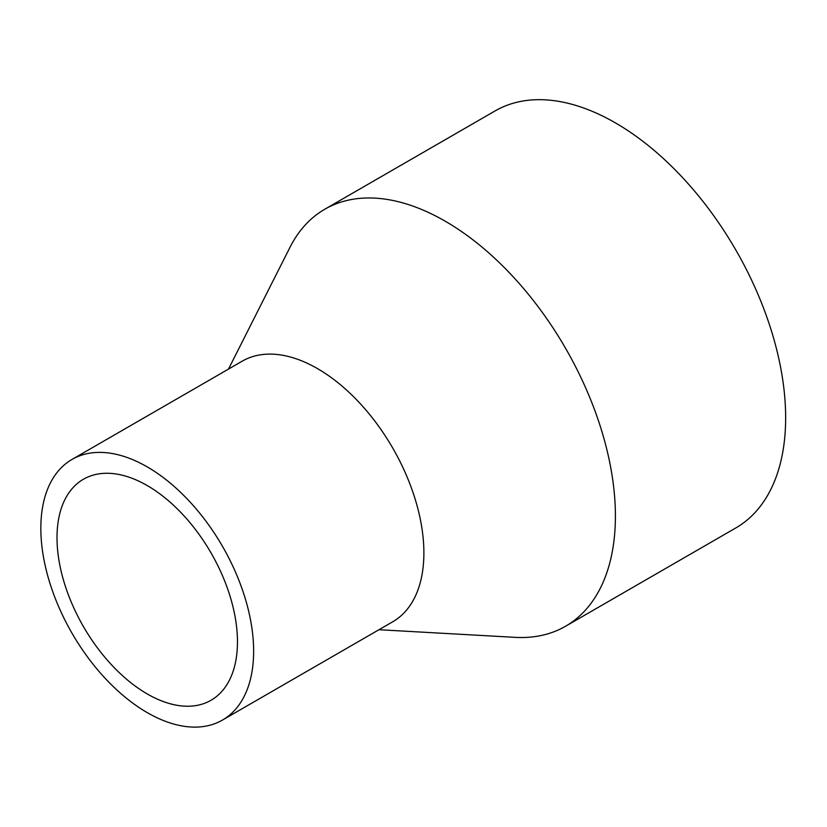 <?xml version="1.0" encoding="UTF-8"?>
<svg xmlns="http://www.w3.org/2000/svg" width="827" height="827" viewBox="0 0 827 827"><rect width="100%" height="100%" fill="white"/><g stroke="black" fill="none" stroke-linecap="round" stroke-linejoin="round"><path stroke-width="1.24" d="M378.973 629.719L515.211 637.359A240.76 139.008 -120 0 0 565.544 626.256L735.782 527.967A240.76 139.008 -120 0 0 735.792 249.961A240.76 139.008 -120 0 0 495.032 110.952L324.784 209.241A240.76 139.008 -120 0 0 289.998 247.283L228.5 369.08M565.544 626.256A240.76 139.008 -120 0 0 565.544 348.25A240.76 139.008 -120 0 0 324.784 209.241M147.237 693.936A127.606 73.675 -120 0 0 211.04 700.262A127.606 73.675 -120 0 0 211.04 552.922A127.606 73.675 -120 0 0 83.434 479.247A127.606 73.675 -120 0 0 63.875 581.495A127.606 73.675 -120 0 0 147.237 693.936M147.237 712.616A150.473 86.876 -120 0 0 222.473 720.069A150.473 86.876 -120 0 0 222.473 546.316A150.473 86.876 -120 0 0 72.001 459.44A150.473 86.876 -120 0 0 48.938 580.016A150.473 86.876 -120 0 0 147.237 712.616M222.473 720.069L392.722 621.78A150.473 86.876 -120 0 0 392.722 448.027A150.473 86.876 -120 0 0 242.249 361.151L72.001 459.44"/></g></svg>
